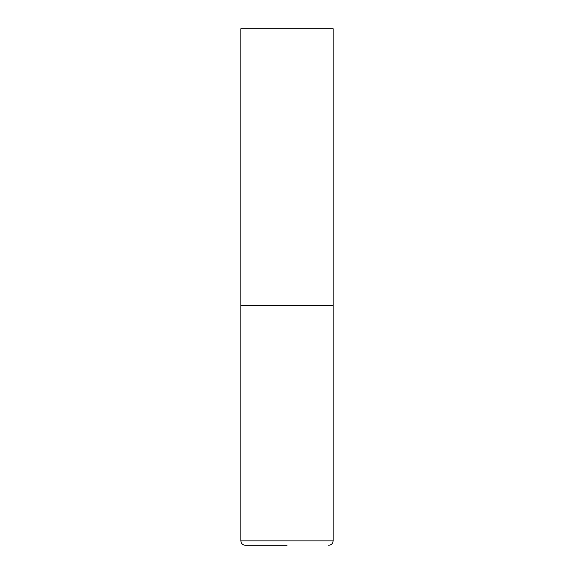 <?xml version="1.0" encoding="UTF-8"?>
<svg xmlns="http://www.w3.org/2000/svg" width="574" height="574" viewBox="0 0 574 574"><rect width="100%" height="100%" fill="white"/><g stroke="black" fill="none" stroke-linecap="round" stroke-linejoin="round"><path stroke-width="0.86" d="M240.872 540.873L333.128 540.873L333.128 305.447L240.872 305.447L333.128 305.447L333.128 28.7L240.872 28.7L240.872 540.873C241.137 543.564 242.615 545.035 245.306 545.3L287 545.3M333.128 540.873C332.863 543.564 331.385 545.035 328.694 545.3"/></g></svg>
